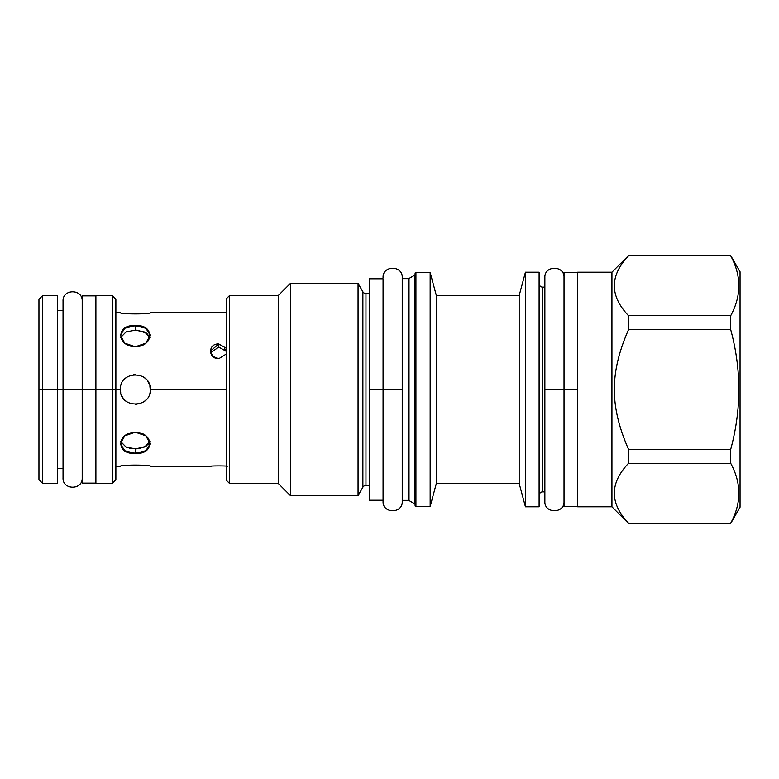 <?xml version="1.0" encoding="UTF-8"?>
<svg xmlns="http://www.w3.org/2000/svg" width="779" height="779" viewBox="0 0 779 779"><rect width="100%" height="100%" fill="white"/><g stroke="black" fill="none" stroke-linecap="round" stroke-linejoin="round"><path stroke-width="1.17" d="M38.95 389.5L38.95 479.708L38.95 299.292L38.95 389.5L42.504 389.5L38.95 389.5L38.95 479.708L42.504 483.262L42.504 389.5L38.95 389.5L38.95 299.292L42.504 295.738L42.504 389.5L38.95 389.5M115.876 389.5L120.394 389.5C119.489 370.249 151.145 370.249 150.23 389.5L226.747 389.5L150.23 389.5C151.145 408.751 119.489 408.751 120.394 389.5C119.489 370.249 151.145 370.249 150.23 389.5L226.747 389.5L150.23 389.5C151.145 408.751 119.489 408.751 120.394 389.5L115.876 389.5L115.876 479.708L112.322 483.262L95.895 483.262L95.895 389.5L112.322 389.5L112.322 295.738L95.895 295.738L95.895 389.5L112.322 389.5L112.322 295.738L115.876 299.292L115.876 389.5L112.322 389.5L112.322 483.262L112.322 389.5L95.895 389.5L120.394 389.5L115.876 389.5L115.876 466.29L120.394 466.29C119.489 464.703 151.145 464.703 150.23 466.29L210.32 466.29C209.804 465.784 227.819 465.784 227.293 466.29C227.819 465.784 209.804 465.784 210.32 466.29L211.946 466.124M125.886 377.932L124.679 379.032L125.886 377.932M135.312 325.69C154.563 323.918 154.554 346.314 135.312 346.782C116.081 346.314 116.061 323.918 135.312 325.69L135.312 330.13L125.974 332.01L120.716 337.424L125.974 332.01L135.312 330.13L144.66 332.01L149.909 337.424L144.66 332.01L135.312 330.13L135.312 325.69L145.868 328.261L150.23 335.204L145.858 343.179L135.312 346.782L124.767 343.179L120.394 335.204L124.767 328.261L135.312 325.69L135.312 330.13L135.312 325.69M150.23 312.71C151.145 314.297 119.489 314.297 120.394 312.71C119.489 314.297 151.145 314.297 150.23 312.71L226.747 312.71M218.811 343.987L226.747 348.534L218.811 343.987L218.811 347.093L210.515 352.653L218.811 347.093L218.811 343.987L218.811 347.093L226.747 351.621L218.811 347.093L218.811 343.987C207.866 343.286 207.866 358.885 218.811 358.691L212.813 356.422L210.32 351.105L218.811 343.987M226.747 353.734L218.811 358.691L226.747 353.734M144.738 401.068L145.848 400.065L144.738 401.068M120.745 441.664L125.974 446.99L135.312 448.87L135.312 453.31L124.767 450.739L120.394 443.796L124.767 435.821L135.312 432.218C154.554 432.686 154.563 455.082 135.312 453.31C116.061 455.082 116.081 432.686 135.312 432.218L145.858 435.821L150.23 443.796L145.868 450.739L135.312 453.31L135.312 448.87L144.66 446.99L149.909 441.576L147.747 444.936M120.394 443.777L123.345 449.726M125.847 451.343L127.678 452.102M131.982 453.096L133.121 453.222M95.895 468.345L95.895 307.919M82.204 307.919L82.204 389.5L57.295 389.5L57.295 295.738L42.504 295.738L42.504 389.5L82.204 389.5L57.295 389.5L57.295 471.811L57.295 468.345L63.041 468.345L63.041 477.926C62.466 490.283 82.778 490.283 82.204 477.926L82.204 477.926M82.204 471.081L82.204 389.5L42.504 389.5L57.295 389.5L57.295 483.262L42.504 483.262L42.504 389.5L57.295 389.5M120.394 466.29C119.489 464.703 151.145 464.703 150.23 466.29M120.394 389.539L120.696 392.499L120.394 389.539M121.534 395.216L123.053 397.991L121.534 395.216M124.679 399.968L125.994 401.156L124.679 399.968M128.097 402.558L126.928 401.847M150.23 389.461L149.928 386.501L150.23 389.461M149.091 383.784L147.582 381.009L149.091 383.784M145.946 379.032L144.631 377.844L145.946 379.032M143.911 377.309L142.528 376.442L143.911 377.309M137.24 330.199L146.647 333.169M146.686 333.198L149.909 337.424M136.977 404.33L135.507 404.418M133.647 374.67L135.118 374.582M121.758 443.65L120.716 441.576L125.974 446.99L135.312 448.87L135.312 453.31L135.312 448.87L144.66 446.99L149.909 441.576L148.458 444.176M146.17 446.153L139.568 448.519M362.878 291.765A3.554 3.554 0 0 0 365.955 293.547L369.382 293.547L365.955 293.547A3.554 3.554 0 0 1 362.878 291.765L362.878 487.235L362.878 291.765L358.058 283.42L362.878 291.765L358.058 283.42L290.401 283.42L278.22 295.601L229.484 295.601L226.747 298.338L226.747 480.662L229.484 483.399L226.747 480.662L229.484 483.399L278.22 483.399L229.484 483.399L229.484 295.601L229.484 483.399L278.22 483.399L290.401 495.58L278.22 483.399L278.22 295.601L278.22 483.399L290.401 495.58L358.058 495.58L290.401 495.58L290.401 283.42L290.401 495.58L358.058 495.58L362.878 487.235L358.058 495.58L358.058 283.42L358.058 495.58L362.878 487.235A3.554 3.554 180 0 1 365.955 485.453L369.382 485.453L365.955 485.453L365.955 293.547L365.955 485.453L369.382 485.453M740.05 507.217L740.05 271.783L740.05 507.217L730.721 523.371L740.05 507.217L730.721 523.371L628.497 523.371L611.934 506.808L577.706 506.808L577.706 272.192L577.706 506.808L611.934 506.808L628.497 523.371L611.934 506.808L577.706 506.808M415.1 273.293L415.1 505.707L415.1 273.293A0.818 0.818 0 0 1 415.918 272.465L430.154 272.465L430.154 506.535L415.918 506.535L415.918 272.465L430.154 272.465L430.154 506.535L415.918 506.535L415.918 272.465A0.818 0.818 0 0 0 415.1 273.293L415.1 274.14A1.373 1.373 0 0 1 414.409 275.328L414.409 503.672L409.014 500.556L409.014 278.444L409.014 500.556L414.409 503.672A1.373 1.373 180 0 1 415.1 504.86L415.1 274.14A1.373 1.373 0 0 1 414.409 275.328L409.014 278.444L414.409 275.328L414.409 503.672A1.373 1.373 180 0 1 415.1 504.86L415.1 505.707A0.818 0.818 0 0 0 415.918 506.535A0.818 0.818 0 0 1 415.1 505.707L415.928 506.535L430.154 506.535L436.347 483.399L430.154 506.535L436.347 483.399L519.155 483.399L436.347 483.399L436.347 295.601L436.347 483.399L519.155 483.399L525.426 506.808L519.155 483.399L519.155 295.601L519.155 483.399L525.426 506.808L539.107 506.808L525.426 506.808L525.426 272.192L525.426 506.808L539.107 506.808L539.107 283.556A3.554 3.554 0 0 0 542.671 287.11L542.671 491.89L544.862 491.89L542.671 491.89L544.862 491.89L544.862 501.472C544.287 513.828 564.59 513.828 564.025 501.472L564.025 501.472M402.227 278.629L408.332 278.629L402.227 278.629L402.227 500.371L408.332 500.371L402.227 500.371L402.227 278.629L402.227 500.371L408.332 500.371A1.373 1.373 180 0 1 409.014 500.556A1.373 1.373 180 0 0 408.332 500.371L408.332 278.629L402.227 278.629L402.227 500.371M358.058 283.42L358.058 495.58L358.058 283.42L290.401 283.42L290.401 312.437L290.401 283.42L278.22 295.601L229.484 295.601L226.747 298.338L229.484 295.601L278.22 295.601L290.401 283.42L358.058 283.42M290.401 466.563L290.401 495.58L290.401 466.563M539.107 272.192L525.426 272.192L539.107 272.192L539.107 283.556A3.554 3.554 0 0 0 542.671 287.11L544.862 287.11L542.671 287.11L542.671 491.89A3.554 3.554 0 0 0 539.107 495.444L539.107 272.192L525.426 272.192L519.155 295.601L436.347 295.601L430.154 272.465L436.347 295.601L430.154 272.465L415.918 272.465M542.671 491.89A3.554 3.554 0 0 0 539.107 495.444L539.107 506.808M517.85 295.65L519.155 295.601L525.426 272.192L525.426 506.808L525.426 272.192L519.155 295.601L436.347 295.601L511.336 295.631M513.38 295.689L513.906 295.689M513.965 295.689L515.727 295.689M515.776 295.689L516.711 295.679M628.497 255.872L730.721 255.872C741.53 275.805 741.53 295.738 730.721 315.67L730.721 329.712C741.53 369.567 741.53 409.433 730.721 449.288L730.721 463.33C741.53 483.262 741.53 503.195 730.721 523.128C741.53 503.195 741.53 483.262 730.721 463.33L628.497 463.33C609.616 483.262 609.616 503.195 628.497 523.128L730.721 523.128L628.497 523.128C609.616 503.195 609.616 483.262 628.497 463.33L730.721 463.33L730.721 449.288C741.53 409.433 741.53 369.567 730.721 329.712L628.497 329.712C609.616 373.024 609.616 405.976 628.497 449.288L628.497 463.33L628.497 449.288L730.721 449.288L628.497 449.288C609.616 405.976 609.616 373.024 628.497 329.712L730.721 329.712L730.721 315.67C741.53 295.738 741.53 275.805 730.721 255.872L628.497 255.872C609.616 275.805 609.616 295.738 628.497 315.67L628.497 329.712L628.497 315.67L730.721 315.67L628.497 315.67C609.616 295.738 609.616 275.805 628.497 255.872L628.497 255.872M740.05 271.783L730.721 255.629L740.05 271.783L730.721 255.629L628.497 255.629L611.934 272.192L611.934 506.808L611.934 272.192L577.706 272.192M628.497 255.629L611.934 272.192L628.497 255.629M226.747 298.338L226.747 480.662M518.444 295.631L519.155 295.601M362.878 487.235A3.554 3.554 180 0 1 365.955 485.453M408.332 278.629A1.373 1.373 0 0 0 409.014 278.444A1.373 1.373 0 0 1 408.332 278.629L408.332 500.371M383.064 485.453L383.064 389.5L383.064 501.472L383.064 389.5L402.227 389.5L402.227 501.472L402.227 389.5L402.227 501.472L402.227 389.5L383.064 389.5L383.064 501.472L383.064 389.5L402.227 389.5L402.227 277.528L402.227 389.5L383.064 389.5L383.064 290.81M402.227 389.5L402.227 277.528L402.227 389.5M365.955 293.547L369.382 293.547L369.382 389.5L383.064 389.5L383.064 500.235L369.382 500.235L369.382 389.5L383.064 389.5L383.064 278.765L369.382 278.765L369.382 488.19M372.119 389.5L377.591 389.5L372.119 389.5M95.895 483.126L82.204 483.126L82.204 389.5L95.856 389.5M95.895 295.874L82.204 295.874L82.204 389.5L95.895 389.5M87.676 389.5L90.413 389.5L87.676 389.5M63.041 389.5L82.204 389.5L63.041 389.5L63.041 477.926L63.041 389.5L82.204 389.5L63.041 389.5L63.041 477.926L63.041 389.5L82.204 389.5L63.041 389.5L82.204 389.5L63.041 389.5L63.041 301.074L63.041 389.5M63.041 468.345L63.041 477.926M63.041 310.655L63.041 301.074L63.041 310.655L57.295 310.655M564.025 287.11L564.025 389.5L577.706 389.5L544.862 389.5L544.862 501.472L544.862 389.5L564.025 389.5L544.862 389.5L544.862 501.472L544.862 389.5L564.025 389.5L564.025 494.626M577.706 506.671L564.025 506.671L564.025 272.329L577.706 272.329M544.862 491.89L544.862 501.472M544.862 287.11L544.862 277.528L544.862 287.11L542.671 287.11M544.862 389.5L544.862 277.528L544.862 389.5M224.459 348.846L226.747 351.621M136.841 330.179L145.848 332.643M120.735 337.356L121.066 336.528M125.507 332.243L126.558 331.747M145.809 446.377L136.792 448.821M131.836 448.636L129.665 448.246M128.262 447.867L126.422 447.195M115.876 312.71L120.394 312.71M414.409 275.328L409.014 278.444M414.409 503.672L409.014 500.556M415.1 505.707L415.928 506.535M383.064 501.472L383.064 501.472C382.499 513.828 402.801 513.828 402.227 501.472L402.227 501.472M402.227 277.528L402.227 277.528C402.801 265.172 382.499 265.172 383.064 277.528L383.064 277.528M82.204 301.074C82.778 288.717 62.466 288.717 63.041 301.074M564.025 277.528L564.025 277.528C564.59 265.172 544.287 265.172 544.862 277.528"/></g></svg>
